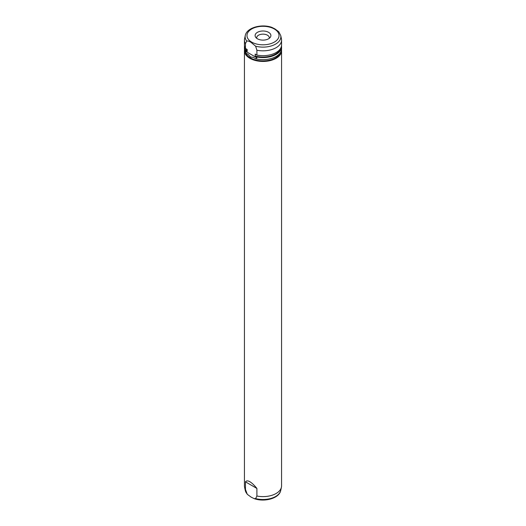 <?xml version="1.0" encoding="UTF-8"?>
<svg xmlns="http://www.w3.org/2000/svg" width="526" height="526" viewBox="0 0 526 526"><rect width="100%" height="100%" fill="white"/><g stroke="black" fill="none" stroke-linecap="round" stroke-linejoin="round"><path stroke-width="0.79" d="M269.24 38.345A6.312 3.643 0 0 0 269.312 37.787A6.312 3.643 0 0 0 267.464 35.209A6.312 3.643 0 0 0 260.587 34.42A6.312 3.643 0 0 0 256.688 37.787A6.312 3.643 0 0 0 256.76 38.345M268.582 32.336A7.89 4.556 0 0 0 258.522 31.803A7.89 4.556 0 0 0 255.794 37.418A7.89 4.556 0 0 0 257.418 38.779A7.89 4.556 0 0 0 270.206 37.418A7.89 4.556 0 0 0 268.582 32.336M256.905 496.025L255.629 498.582L254.091 498.602L251.185 497.162L247.292 494.322L245.458 489.417L245.458 481.836C246.398 480.619 247.871 480.586 249.87 481.731C251.882 482.907 254.229 485.143 256.905 488.444L256.905 496.025A18.568 10.724 0 0 0 281.423 487.234A18.568 10.724 0 0 0 281.568 485.899L281.568 50.72A18.568 10.724 0 0 0 281.502 49.806M244.498 49.806A18.568 10.724 0 0 0 244.432 50.72A18.568 10.724 0 0 0 249.87 58.301A18.568 10.724 0 0 0 270.108 60.621A18.568 10.724 0 0 0 281.568 50.72M245.76 52.889A17.641 10.185 0 0 0 250.527 57.919A17.641 10.185 0 0 0 267.964 60.49A17.641 10.185 0 0 0 280.24 52.889M256.905 50.233L256.905 55.085L255.176 54.086L255.176 55.98L256.905 56.979L256.905 57.814L255.656 58.748L253.4 57.446L250.527 56.972L248.2 54.441L245.944 53.139L245.458 50.371L247.187 51.37L247.187 49.47L245.458 48.477L245.458 43.625L246.733 41.061C248.042 40.824 249.521 41.298 251.185 42.488L255.629 46.203L256.905 50.233A18.568 10.724 0 0 0 281.568 40.101A18.568 10.724 0 0 0 281.423 38.766L280.72 35.525A17.858 10.31 0 0 1 273.599 45.104A17.858 10.31 0 0 1 255.629 46.203M280.72 35.525L278.708 31.678L274.815 28.838L271.909 27.398C261.724 23.637 246.766 27.503 245.28 35.525A17.858 10.31 0 0 0 246.733 41.061M245.28 35.525L244.577 38.766A18.568 10.724 0 0 0 244.432 40.101A18.568 10.724 0 0 0 245.458 43.625M244.432 40.101L244.432 44.953A18.568 10.724 0 0 0 245.458 48.477M256.905 55.085A18.568 10.724 0 0 0 281.568 44.953L281.568 40.101M245.609 48.563A17.641 10.185 0 0 0 247.187 51.37M244.505 45.907A18.568 10.724 0 0 0 244.432 46.853A18.568 10.724 0 0 0 245.458 50.371M256.905 56.979A18.568 10.724 0 0 0 281.568 46.853A18.568 10.724 0 0 0 281.495 45.907M255.656 58.748A18.568 10.724 0 0 0 281.568 48.898L281.568 46.853M244.432 50.72L244.432 485.899A18.568 10.724 0 0 0 244.577 487.234A18.568 10.724 0 0 0 245.458 489.417M255.176 55.98A17.641 10.185 0 0 0 280.299 48.859M244.432 46.853L244.432 48.898A18.568 10.724 0 0 0 245.944 53.139M245.458 481.836L256.905 488.444M245.458 51.206L256.905 57.814M255.629 498.582A17.858 10.31 0 0 0 280.72 490.475C279.234 498.497 264.276 502.363 254.097 498.602M251.665 42.1A16.03 9.258 0 0 0 274.335 42.1A16.03 9.258 0 0 0 274.335 29.009A16.03 9.258 0 0 0 251.665 29.009A16.03 9.258 0 0 0 251.665 42.1M247.292 494.322L245.28 490.475A17.858 10.31 0 0 0 246.733 493.447M245.28 490.475L244.577 487.234M280.72 490.475L281.423 487.234"/></g></svg>
